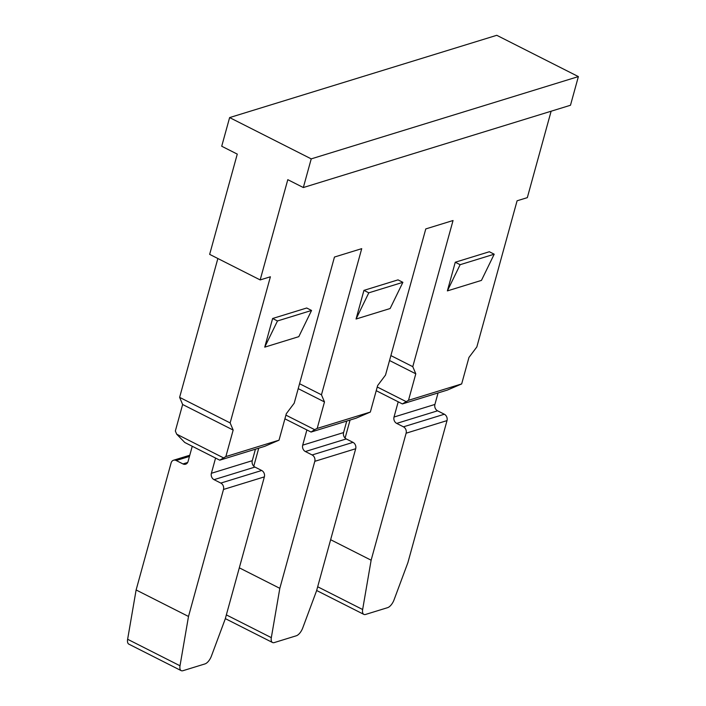 <?xml version="1.0" encoding="UTF-8"?>
<svg xmlns="http://www.w3.org/2000/svg" width="706" height="706" viewBox="0 0 706 706"><rect width="100%" height="100%" fill="white"/><g stroke="black" fill="none" stroke-linecap="round" stroke-linejoin="round"><path stroke-width="1.06" d="M376.227 390.692L402.394 403.929L408.5 400.302L461.662 383.932L468.96 357.43L476.841 346.937L517.092 200.786L527.32 197.645L551.121 111.213M346.752 421.067L343.584 432.566A4.898 3.98 -107.1 0 0 346.258 438.938L353.018 442.362A4.898 3.98 72.9 0 1 355.692 448.734L316.562 590.807L302.733 627.969A8.578 3.927 -63.2 0 1 296.282 635.788L274.272 642.575A8.578 3.927 -63.2 0 1 272.525 642.504A8.578 3.927 -63.2 0 1 271.325 637.642L226.352 614.891M239.316 567.836L279.823 588.336L271.325 637.642M253.772 466.216L258.74 448.178M353.018 442.362L312.131 454.955A4.898 3.98 -107.1 0 1 314.797 461.327L279.823 588.336M312.131 454.955L305.371 451.531A4.898 3.98 72.9 0 1 302.697 445.159L306.889 429.936M284.906 418.817L311.072 432.054L314.638 429.654L285.921 415.128M311.072 432.054L356.053 418.199L370.341 412.057L317.188 428.427L324.486 401.935L321.459 394.795L299.565 383.72M314.638 429.654L317.188 428.427M402.879 282.329L390.127 308.531L356.053 319.024L363.943 290.369L398.016 279.867L402.879 282.329L368.806 292.822L356.053 319.024M363.943 290.369L368.806 292.822M223.317 457.779L176.685 434.181L184.778 442.485L219.751 460.18L225.867 456.561L279.02 440.182L286.318 413.69L294.199 403.197L334.459 257.046L361.719 248.653L321.459 394.795M298.206 388.635L324.486 401.935M408.5 400.302L415.799 373.809L412.781 366.67L453.04 220.519L425.78 228.92L385.52 375.062L377.639 385.564L370.341 412.057M303.333 187.54L287.792 179.668L260.179 279.929L209.656 254.363L237.269 154.111L221.719 146.239L229.618 117.584L496.759 35.3L578.373 76.592L311.231 158.876L303.333 187.54L570.483 105.256L578.373 76.592M260.179 279.929L270.398 276.778L230.138 422.92L233.165 430.06L225.867 456.561M460.127 264.697L447.375 290.898L481.448 280.397L494.2 254.204L489.337 251.742L455.264 262.235L460.127 264.697L494.2 254.204M447.375 290.898L455.264 262.235M264.732 347.149L272.622 318.494L306.704 308.001L311.558 310.455L298.806 336.656L264.732 347.149L277.484 320.956L311.558 310.455M217.863 258.52L179.624 397.363L182.642 404.503L175.344 430.995L176.685 434.181M229.618 117.584L311.231 158.876M390.886 355.586L412.781 366.67M438.073 392.933L434.905 404.441A4.898 3.98 -107.1 0 0 437.579 410.813L444.339 414.237A4.898 3.98 72.9 0 1 447.013 420.608L407.883 562.673L394.054 599.844A8.578 3.927 -63.2 0 1 387.603 607.663L365.593 614.441A8.578 3.927 -63.2 0 1 363.846 614.379A8.578 3.927 -63.2 0 1 362.646 609.516L317.674 586.757M330.629 539.711L371.135 560.202L362.646 609.516M345.093 438.091L350.061 420.044M444.339 414.237L403.444 426.83A4.898 3.98 -107.1 0 1 406.118 433.202L371.135 560.202M403.444 426.83L396.693 423.406A4.898 3.98 72.9 0 1 394.019 417.034L398.21 401.811M461.662 383.932L447.366 390.074L402.394 403.929M405.95 401.52L377.242 386.994M389.527 360.51L415.799 373.809M255.431 449.192L252.263 460.691A4.898 3.98 -107.1 0 0 254.937 467.072L261.697 470.487A4.898 3.98 72.9 0 1 264.371 476.868L225.24 618.933L211.412 656.095A8.578 3.927 -63.2 0 1 204.961 663.922L182.951 670.7A8.578 3.927 -63.2 0 1 181.204 670.638A8.578 3.927 -63.2 0 1 180.012 665.776L127.627 639.265A8.578 3.927 116.8 0 0 128.819 644.128L181.204 670.638M127.627 639.265L136.117 589.96L188.502 616.462L180.012 665.776M192.253 446.271L188.061 461.486A4.898 3.98 72.9 0 1 185.616 464.204A4.898 3.98 72.9 0 1 182.96 463.93L176.2 460.515A4.898 3.98 -107.1 0 0 173.544 460.233A4.898 3.98 -107.1 0 0 171.099 462.951L136.117 589.96M261.697 470.487L220.81 483.08A4.898 3.98 -107.1 0 1 223.484 489.461L188.502 616.462M220.81 483.08L214.05 479.665A4.898 3.98 72.9 0 1 211.376 473.285L215.568 458.07M219.751 460.18L264.732 446.333L279.02 440.182M272.622 318.494L277.484 320.956M179.624 397.363L230.138 422.92M182.642 404.503L233.165 430.06M314.797 461.327L355.692 448.734M346.258 438.938L305.371 451.531M343.584 432.566L302.697 445.159M406.118 433.202L447.013 420.608M437.579 410.813L396.693 423.406M434.905 404.441L394.019 417.034M176.2 460.515L189.455 456.429M223.484 489.461L264.371 476.868M254.937 467.072L214.05 479.665M182.96 463.93L187.655 462.483M252.263 460.691L211.376 473.285M272.525 642.504L225.32 618.624M363.846 614.379L316.641 590.498M173.544 460.233L189.782 455.238"/></g></svg>
